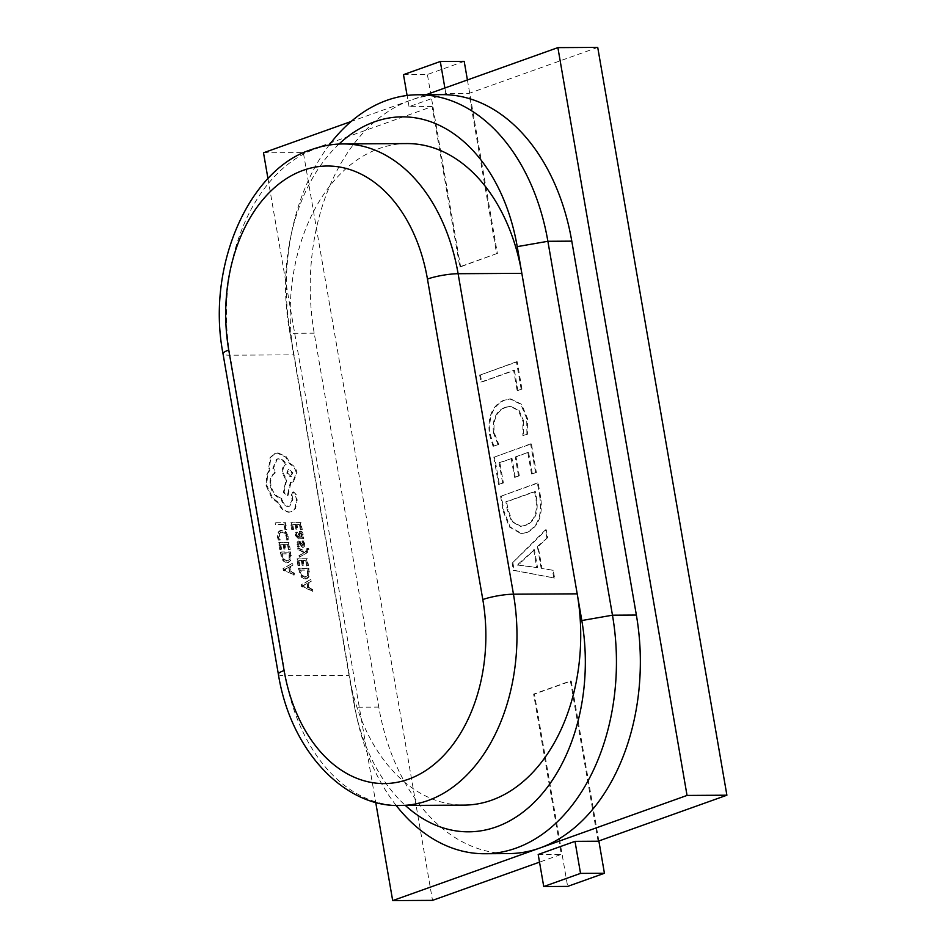 <?xml version="1.0" encoding="UTF-8"?>
<svg xmlns="http://www.w3.org/2000/svg" width="948" height="948" viewBox="0 0 948 948"><rect width="100%" height="100%" fill="white"/><g stroke="black" fill="none" stroke-linecap="round" stroke-linejoin="round"><path stroke-width="0.71" stroke-dasharray="4.74 3.56" d="M300.018 556.974L299.734 555.279L305.043 552.459L298.798 549.864L298.478 548.027L306.038 551.641L307.176 550.918L307.567 548.323L308.645 548.311L308.93 549.366L307.282 552.696L299.284 557.234L298.987 555.54L299.734 555.279M298.987 555.54L305.043 552.459M296.12 535.312L296.214 532.112L297.399 532.101L297.079 535.158L299.106 537.03L298.916 534.269L300.658 531.176L302.27 531.958L303.182 534.115L302.448 537.018L303.526 537.006L303.81 538.642L299.343 538.665L296.12 535.312L295.385 535.584L295.48 532.373L296.665 532.361L296.345 535.419L298.371 537.303L298.182 534.542L299.923 531.437L301.535 532.231L302.448 534.376L301.701 537.232L302.791 537.267L303.076 538.902L298.596 538.926L295.385 535.584M300.03 531.271L299.295 531.532L300.03 531.271M302.246 529.6L301.132 529.6L300.22 524.28L296.949 524.291L297.755 528.96L296.641 528.96L295.835 524.303L292.719 524.315L293.584 529.351L292.47 529.363L291.309 522.644L301.037 522.585L302.246 529.6L301.132 529.6M288.121 536.236L288.168 539.85L286.971 539.85L287.043 536.485L285.443 533.143L282.445 531.875L279.755 533.262L279.293 536.817L280.395 539.886L279.091 539.898L278.155 536.817L278.759 532.018L282.208 530.11L286.012 531.769L288.121 536.236L287.374 536.497L287.434 540.111L288.168 539.85M339.029 144.049A170.533 117.599 -90.3 0 0 290.87 235.993A170.533 117.599 -90.3 0 0 289.093 328.138L349.054 675.343A170.533 117.599 -90.3 0 0 464.105 805.113M286.794 529.553L285.692 529.553L284.791 524.363L276.176 524.41L275.892 522.727L285.609 522.68L286.794 529.553L285.692 529.553M290.242 549.461L289.128 549.473L288.204 544.14L284.933 544.164L285.739 548.821L284.625 548.833L283.819 544.164L280.715 544.188L281.58 549.212L280.466 549.224L279.305 542.505L289.022 542.457L290.242 549.461L289.128 549.473M290.657 551.926L290.799 560.576L287.505 562.567L283.725 560.624L280.94 551.985L290.657 551.926L289.922 552.186L290.052 560.849L288.133 562.614L286.77 562.828L282.99 560.884L280.205 552.246L289.922 552.186M294.65 574.998L284.068 570.08L283.76 568.279L292.624 563.266L292.944 565.126L290.503 566.394L291.439 571.822L294.33 573.137L294.65 574.998L283.334 570.352L283.025 568.551L291.889 563.527L292.209 565.387L289.768 566.655L290.704 572.082L293.584 573.398L293.916 575.258M301.95 541.13L303.206 541.118L304.047 543.642L303.964 546.356L302.649 547.423L298.561 542.837L297.945 544.626L298.845 546.996L297.672 546.996L296.973 544.792L297.079 542.209L298.383 541.154L299.568 541.616L301.748 545.325L303.218 545.479L303.822 543.548L302.685 540.87L303.941 540.858L304.711 546.095L303.384 547.15L299.295 542.576L298.679 544.365L299.58 546.723L298.407 546.735L297.708 544.531L297.814 541.948L299.118 540.893L303.455 545.444L302.483 545.74L303.087 543.808L301.95 541.13L302.685 540.87M298.679 540.964L297.933 541.237L298.679 540.964M299.295 542.576L297.98 543.346L299.295 542.576M303.858 547.079L302.649 547.423L303.858 547.079M308.479 565.695L307.365 565.707L306.453 560.375L303.182 560.398L303.988 565.055L302.874 565.067L302.068 560.398L298.952 560.422L299.829 565.458L298.703 565.458L297.542 558.751L307.271 558.692L308.479 565.695L307.365 565.707M308.906 568.16L309.036 576.822L307.116 578.588L305.754 578.801L301.962 576.858L299.189 568.219L308.906 568.16L308.171 568.421L308.301 577.083L305.019 579.074L301.227 577.119L298.442 568.48L308.171 568.421M312.887 591.232L302.305 586.314L301.997 584.525L310.861 579.501L311.181 581.361L308.74 582.629L309.676 588.056L312.567 589.372L312.887 591.232L301.571 586.587L301.263 584.786L310.126 579.761L310.446 581.622L308.005 582.89L308.941 588.317L311.833 589.632L312.153 591.493M289.543 511.967C284.993 511.529 281.449 508.484 278.902 502.843L272.586 497.866L266.803 485.281L267.585 474.142L269.919 470.054L269.41 467.921L270.891 457.244L275.406 453.298L278.013 452.836L286.225 456.687L290.823 464.082C294.034 465.563 296.108 468.49 297.044 472.862L293.335 481.892L291.036 482.176L288.168 495.188L284.009 492.332L286.699 479.878L283.156 472.945C282.623 468.691 283.642 465.788 286.213 464.212C284.353 460.74 281.912 458.891 278.89 458.678L277.29 458.962L273.581 467.992L275.465 472.898C271.673 475.019 270.18 479.178 270.974 485.352C272.692 492.64 276.318 496.953 281.852 498.281L281.983 499.027C283.049 503.424 285.265 505.817 288.619 506.22L289.91 505.995L292.861 499.513L291.972 494.785L293.619 491.905L296.226 494.583L297.174 500.046L295.515 508.495L291.818 511.576L288.808 512.228C284.258 511.79 280.715 508.756 278.167 503.104L271.839 498.127L266.068 485.542L266.85 474.415L269.185 470.315L268.675 468.182L270.156 457.505L274.671 453.559L277.278 453.108L285.49 456.96L290.088 464.354C293.299 465.835 295.373 468.762 296.309 473.123L292.6 482.153L290.301 482.437L287.434 495.449L283.274 492.593L285.964 480.15L282.409 473.206C281.888 468.964 282.907 466.049 285.466 464.473C283.618 461.001 281.177 459.164 278.155 458.939L276.555 459.223L272.846 468.253L274.73 473.159C270.938 475.28 269.445 479.439 270.239 485.613C271.958 492.901 275.584 497.214 281.118 498.541L281.248 499.288C282.314 503.684 284.53 506.09 287.884 506.481L289.176 506.256L292.126 499.774L291.237 495.057L292.885 492.166L295.492 494.844L296.44 500.307L294.781 508.768L291.083 511.837L288.808 512.228M293.133 491.988L292.387 492.249L293.133 491.988M512.963 563.183L514.195 570.352L554.592 578.043L553.241 570.234L541.995 568.516L538.18 546.451L547.624 537.658L546.273 529.837L512.169 563.183L513.401 570.352L514.195 570.352M598.105 841.22L570.423 680.972L533.629 694.114L561.311 854.361L539.519 862.147M597.726 47.4L468.94 93.414L496.61 253.649L459.816 266.803L432.134 106.555L303.348 152.569L432.513 900.375M526.733 532.669C538.488 527.017 543.133 515.285 540.68 497.463L538.168 482.947L501.374 496.088L503.981 511.162L510.19 526.97L521.744 533.606L525.939 532.681C537.694 527.029 542.339 515.285 539.886 497.475L540.68 497.463M528.617 452.469L532.326 473.964L536.367 472.519L531.413 443.854L494.619 457.007L499.347 484.357L503.388 482.923L499.892 462.731L512.015 458.394L515.274 477.282L519.314 475.849L516.056 456.96L527.823 452.469L531.532 473.964L532.326 473.964M523.663 421.007L523.675 435.559L527.704 434.113L527.526 418.578L521.613 404.298L510.759 398.942L505.047 400.02C493.185 405.175 488.244 416.551 490.199 434.172L493.825 446.224L498.767 444.458L494.252 432.786C492.901 419.395 496.811 410.899 505.983 407.296L510.735 406.396L519.042 410.283L523.663 421.007L522.858 421.019L522.869 435.559L523.675 435.559M514.444 370.395L517.928 390.588L521.969 389.142L517.241 361.781L480.446 374.922L481.679 382.091L514.444 370.395L513.638 370.395L517.134 390.588L517.928 390.588M538.203 854.492L561.311 854.361M400.364 805.48A170.533 117.599 89.7 0 1 285.324 675.699L349.054 675.343L353.675 702.041A170.533 117.599 -90.3 0 0 356.057 713.974A170.533 117.599 -90.3 0 0 405.353 805.445M426.055 94.729L410.697 100.215A192.527 132.779 -90.3 0 0 314.203 333.175L378.785 707.078A192.527 132.779 -90.3 0 0 508.685 853.591M441.887 94.634A192.527 132.779 -90.3 0 0 410.697 100.215L351.092 121.51M267.976 178.662L375.704 802.304M432.134 106.555L409.038 106.686L445.833 93.544L468.94 93.414M263.508 152.794L303.348 152.569M396.134 805.409A192.527 132.779 89.7 0 1 357.574 720.681A192.527 132.779 89.7 0 1 354.884 707.208L290.301 333.305A192.527 132.779 89.7 0 1 292.316 229.262A192.527 132.779 89.7 0 1 329.181 145.056M406.799 143.575A170.533 117.599 -90.3 0 0 293.702 354.848L229.961 355.216A170.533 117.599 89.7 0 1 315.435 148.883A170.533 117.599 89.7 0 1 343.058 143.942M409.038 106.686L407.095 95.487M444.873 87.998L445.833 93.544M403.493 74.643L427.394 74.501L464.2 61.359M459.816 266.803L460.61 266.791L427.394 74.501M496.61 253.649L460.61 266.791M467.411 79.952L497.416 253.649M598.852 840.947L571.217 680.972L534.423 694.114L567.639 886.404M570.423 680.972L571.217 680.972M533.629 694.114L534.423 694.114M513.401 570.352L554.592 578.043M553.798 578.055L552.447 570.234L553.241 570.234M552.447 570.234L541.995 568.516M541.19 568.516L537.386 546.451L538.18 546.451M537.386 546.451L547.624 537.658M546.818 537.658L545.467 529.849L546.273 529.837M545.467 529.849L512.169 563.183M533.653 549.698L536.746 567.556L518.058 565.103L534.447 549.686L537.54 567.556L517.229 564.937L534.447 549.686M536.746 567.556L537.54 567.556M519.658 563.159L520.464 563.148M517.229 564.937L518.023 564.925M517.264 565.103L518.058 565.103M539.886 497.475L537.374 482.947L538.168 482.947M537.374 482.947L501.374 496.088M500.58 496.088L503.175 511.162L503.981 511.162M503.175 511.162L509.396 526.97L520.95 533.617L525.939 532.681M524.801 525.476L520.203 526.365L511.659 521.53L507.216 509.692L505.853 501.812L534.565 491.55L535.881 499.134C537.789 512.856 534.091 521.637 524.801 525.476L520.997 526.365L512.453 521.519L508.01 509.692L506.647 501.812L535.371 491.55L536.675 499.134C538.582 512.856 534.897 521.637 525.595 525.465M507.216 509.692L508.01 509.692M505.853 501.812L506.647 501.812M535.881 499.134L536.675 499.134M534.565 491.55L535.371 491.55M531.532 473.964L536.367 472.519M535.573 472.519L530.619 443.865L531.413 443.854M530.619 443.865L494.619 457.007M493.825 457.007L498.553 484.369L499.347 484.357M498.553 484.369L503.388 482.923M502.582 482.923L499.098 462.731L499.892 462.731M499.098 462.731L512.015 458.394M511.221 458.405L514.48 477.294L515.274 477.282M514.48 477.294L519.314 475.849M518.52 475.849L515.25 456.96L516.056 456.96M515.25 456.96L527.823 452.469M522.869 435.559L527.704 434.113M526.91 434.125L526.733 418.578L527.526 418.578M526.733 418.578L520.808 404.298L509.965 398.954L505.047 400.02M504.253 400.032C492.391 405.175 487.438 416.563 489.405 434.172L490.199 434.172M489.405 434.172L493.031 446.224L493.825 446.224M493.031 446.224L498.767 444.458M497.973 444.458L493.458 432.798L494.252 432.786M493.458 432.798C492.107 419.395 496.017 410.899 505.189 407.308L505.983 407.296M505.189 407.308L509.941 406.396L518.236 410.294L522.858 421.019M517.134 390.588L521.969 389.142M521.175 389.142L516.447 361.781L517.241 361.781M516.447 361.781L480.446 374.922M479.652 374.934L480.885 382.103L481.679 382.091M480.885 382.103L513.638 370.395M284.957 529.825L284.056 524.623L284.791 524.363M284.056 524.623L276.176 524.41M275.441 524.682L275.157 523L275.892 522.727M275.157 523L285.609 522.68M284.874 522.941L286.059 529.814M286.237 540.111L286.308 536.746L284.696 533.404L281.71 532.136L279.02 533.523L278.558 537.089L279.66 540.159L280.395 539.886M278.357 540.159L277.42 537.078L278.025 532.278L279.968 530.619L281.473 530.37L285.277 532.029L287.374 536.497M288.393 549.733L287.469 544.401L288.204 544.14M287.469 544.401L284.933 544.164M284.199 544.425L285.004 549.082L285.739 548.821M285.004 549.082L283.89 549.093L284.625 548.833M283.89 549.093L283.085 544.425L283.819 544.164M283.085 544.425L280.715 544.188M279.98 544.448L280.845 549.485L281.58 549.212M280.845 549.485L279.731 549.485L280.466 549.224M279.731 549.485L278.57 542.777L279.305 542.505M278.57 542.777L289.022 542.457M288.287 542.718L289.496 549.721M281.615 553.916L289.104 553.881L289.093 559.652L287.682 560.872L283.523 559.652L281.615 553.916L289.839 553.62L289.827 559.391L287.244 560.801L284.258 559.391L282.35 553.656M280.205 552.246L280.94 551.985M289.104 553.881L289.839 553.62M288.761 567.188L289.507 571.573L284.412 569.428L289.496 566.928L290.254 571.3L285.147 569.156L289.496 566.928M284.412 569.381L285.786 568.907L284.412 569.381M283.334 570.352L284.068 570.08M283.025 568.551L283.76 568.279M291.889 563.527L292.624 563.266M292.209 565.387L292.944 565.126M289.768 566.655L290.503 566.394M290.704 572.082L291.439 571.822M293.584 573.398L294.33 573.137M289.507 571.573L290.254 571.3M285.135 569.618L285.869 569.357M284.412 569.428L285.147 569.156M300.398 529.873L299.473 524.54L300.22 524.28M299.473 524.54L296.949 524.291M296.203 524.564L297.008 529.221L297.755 528.96M297.008 529.221L295.906 529.221L296.641 528.96M295.906 529.221L295.101 524.564L295.835 524.303M295.101 524.564L292.719 524.315M291.984 524.588L292.849 529.612L293.584 529.351M292.849 529.612L291.735 529.624L292.47 529.363M291.735 529.624L290.574 522.905L291.309 522.644M290.574 522.905L301.037 522.585M300.291 522.846L301.511 529.861M299.295 533.534L301.002 533.558L301.523 534.802L301.263 536.58L299.307 537.291L299.295 533.534L300.836 532.823L302.258 534.542L301.997 536.319L300.042 537.03L300.042 533.262L300.836 532.823L299.295 533.534M301.263 536.58L299.971 537.291L301.263 536.58M295.48 532.373L296.214 532.112M296.665 532.361L297.399 532.101M298.371 537.303L299.106 537.03M301.701 537.232L302.448 536.971M301.713 537.279L302.448 537.018M302.791 537.267L303.526 537.006M303.076 538.902L303.81 538.642M299.307 537.291L300.042 537.03M303.206 541.118L303.941 540.858M300.149 544.78L300.883 544.508M298.845 546.996L299.58 546.723M297.672 546.996L298.407 546.735M300.824 543.619L301.571 543.358M304.308 552.767L303.692 552.53L304.426 552.257M303.692 552.53L298.798 549.864M298.051 550.124L297.743 548.299L298.478 548.027M297.743 548.299L306.038 551.641M305.303 551.914L307.567 548.323M306.832 548.584L308.645 548.311M307.91 548.572L306.548 552.957L299.284 557.234M306.631 565.968L305.718 560.647L306.453 560.375M305.718 560.647L303.182 560.398M302.448 560.659L303.253 565.328L303.988 565.055M303.253 565.328L302.139 565.328L302.874 565.067M302.139 565.328L301.334 560.671L302.068 560.398M301.334 560.671L298.952 560.422M298.217 560.683L299.094 565.719L299.829 565.458M299.094 565.719L297.968 565.719L298.703 565.458M297.968 565.719L296.807 559.012L297.542 558.751M296.807 559.012L307.271 558.692M306.536 558.953L307.745 565.968M299.852 570.163L307.353 570.115L307.33 575.886L304.746 577.296L301.76 575.886L299.852 570.163L308.088 569.855L308.064 575.626L306.666 576.846L302.495 575.626L300.587 569.89M298.442 568.48L299.189 568.219M307.353 570.115L308.088 569.855M306.998 583.435L307.756 587.807L302.661 585.663L307.733 583.162L308.491 587.547L303.384 585.354L307.733 583.162M302.649 585.615L304.035 585.141L302.649 585.615M301.571 586.587L302.305 586.314M301.263 584.786L301.997 584.525M310.126 579.761L310.861 579.501M310.446 581.622L311.181 581.361M308.005 582.89L308.74 582.629M308.941 588.317L309.676 588.056M311.833 589.632L312.567 589.372M307.756 587.807L308.491 587.547M303.372 585.864L304.107 585.591M302.661 585.663L303.396 585.402M292.15 473.064L290.076 476.69L286.758 473.088L288.192 469.568L292.15 473.064L292.885 472.791L290.811 476.429L287.493 472.827L288.927 469.307L292.885 472.791M278.167 503.104L278.902 502.843M271.839 498.127L272.586 497.866M269.185 470.315L269.919 470.054M290.088 464.354L290.823 464.082M290.301 482.437L291.036 482.176M287.434 495.449L288.168 495.188M283.274 492.593L284.009 492.332M285.964 480.15L286.699 479.878M285.466 464.473L286.213 464.212M274.73 473.159L275.465 472.898M281.118 498.541L281.852 498.281M292.126 499.774L292.861 499.513M295.492 494.844L296.226 494.583M296.44 500.307L297.174 500.046M278.357 674.194A22.005 3.745 -9.8 0 0 285.324 675.699L229.961 355.216A22.005 3.745 170.2 0 1 223.005 353.699M353.675 702.041L354.884 707.208L378.785 707.078M289.093 328.138L290.301 333.305L314.203 333.175M286.308 536.746L287.043 536.485M284.696 533.404L285.443 533.143M281.71 532.136L282.445 531.875M279.02 533.523L279.755 533.262M278.558 537.089L279.293 536.817M277.42 537.078L278.155 536.817M278.025 532.278L278.759 532.018M281.473 530.37L282.208 530.11M285.277 532.029L286.012 531.769M290.55 555.777L291.285 555.516M290.052 560.849L290.799 560.576M286.77 562.828L287.505 562.567M282.99 560.884L283.725 560.624M280.845 555.966L281.58 555.706M281.959 555.895L282.694 555.623M289.436 555.777L290.171 555.504M289.093 559.652L289.827 559.391M286.509 561.062L287.244 560.801M283.523 559.652L284.258 559.391M296.345 535.419L297.079 535.158M298.182 534.542L298.916 534.269M301.535 532.231L302.27 531.958M302.448 534.376L303.182 534.115M298.596 538.926L299.343 538.665M299.141 535.11L299.876 534.85M301.002 533.558L301.737 533.297M301.523 534.802L302.258 534.542M303.087 543.808L303.822 543.548M304.047 543.642L304.794 543.382M303.964 546.356L304.711 546.095M301.405 546.878L302.139 546.617M299.272 543.192L300.006 542.931M297.945 544.626L298.679 544.365M296.973 544.792L297.708 544.531M297.079 542.209L297.814 541.948M299.568 541.616L300.303 541.355M301.748 545.325L302.483 545.064M306.441 551.179L307.176 550.918M307.128 549.508L307.863 549.248M308.195 549.627L308.93 549.366M306.548 552.957L307.282 552.696M308.787 572.011L309.522 571.751M308.301 577.083L309.036 576.822M305.019 579.074L305.754 578.801M301.227 577.119L301.962 576.858M299.094 572.201L299.829 571.94M300.196 572.13L300.931 571.869M307.673 572.011L308.42 571.751M307.33 575.886L308.064 575.626M304.746 577.296L305.481 577.036M301.76 575.886L302.495 575.626M266.068 485.542L266.803 485.281M266.85 474.415L267.585 474.142M268.675 468.182L269.41 467.921M270.156 457.505L270.891 457.244M277.278 453.108L278.013 452.836M285.49 456.96L286.225 456.687M296.309 473.123L297.044 472.862M291 482.437L291.735 482.176M282.409 473.206L283.156 472.945M278.155 458.939L278.89 458.678M272.846 468.253L273.581 467.992M270.239 485.613L270.974 485.352M281.248 499.288L281.983 499.027M287.884 506.481L288.619 506.22M291.403 495.603L292.138 495.342M291.237 495.057L291.972 494.785M294.781 508.768L295.515 508.495M290.87 235.993L292.316 229.262M356.057 713.974L357.574 720.681M521.744 533.606L520.95 533.617M520.997 526.365L520.203 526.365M510.759 398.942L509.965 398.954M510.735 406.396L509.941 406.396M280.466 532.338L281.201 532.077M279.968 530.619L280.703 530.359M288.133 562.614L288.867 562.342M288.417 560.612L287.682 560.872M285.561 569.001L284.827 569.262M300.48 532.883L299.734 533.155M301.263 536.935L300.528 537.196M298.371 542.872L299.106 542.611M304.166 552.814L304.901 552.554M306.37 578.849L307.116 578.588M306.666 576.846L305.931 577.107M303.81 585.236L303.076 585.497M274.671 453.559L275.406 453.298M292.6 482.153L293.335 481.892M276.555 459.223L277.29 458.962M289.176 506.256L289.91 505.995M291.083 511.837L291.818 511.576M291.439 476.323L290.692 476.583M288.927 469.307L288.192 469.568"/><path stroke-width="1.42" d="M405.353 805.445A170.533 117.599 -90.3 0 0 496.349 826.881A170.533 117.599 -90.3 0 0 581.811 620.537L521.838 273.344A170.533 117.599 -90.3 0 0 406.799 143.575L343.058 143.942A170.533 117.599 89.7 0 1 458.109 273.711L521.838 273.344L517.229 246.634A170.533 117.599 -90.3 0 0 339.029 144.049M329.181 145.056A192.527 132.779 89.7 0 1 417.985 94.776A192.527 132.779 89.7 0 1 547.885 241.29L612.467 615.193A192.527 132.779 89.7 0 1 515.973 848.152A192.527 132.779 89.7 0 1 484.784 853.733A192.527 132.779 89.7 0 1 396.134 805.409M491.728 800.171A170.533 117.599 -90.3 0 0 577.202 593.839L513.461 594.195A170.533 117.599 89.7 0 1 427.998 800.539A170.533 117.599 89.7 0 1 400.364 805.48L464.105 805.113A170.533 117.599 -90.3 0 0 491.728 800.171M375.704 802.304L392.685 900.6L539.874 848.022A192.527 132.779 -90.3 0 0 636.369 615.051L571.786 241.148A192.527 132.779 -90.3 0 0 441.887 94.634L417.985 94.776M574.998 841.35L538.203 854.492L543.737 886.546L580.532 873.392L574.998 841.35L598.105 841.22L726.891 795.206L597.726 47.4L557.886 47.625L426.055 94.729M392.685 900.6L432.513 900.375L539.519 862.147M484.784 853.733L508.685 853.591A192.527 132.779 -90.3 0 0 539.874 848.022L687.051 795.431L726.891 795.206M351.092 121.51L263.508 152.794L267.976 178.662M687.051 795.431L557.886 47.625M407.095 95.487L403.493 74.643L440.299 61.49L444.873 87.998M440.299 61.49L464.2 61.359L467.411 79.952M580.532 873.392L604.433 873.262L598.852 840.947M543.737 886.546L567.639 886.404L604.433 873.262M427.453 279.056A148.528 102.42 -90.3 0 0 303.194 170.332A148.528 102.42 -90.3 0 0 228.752 350.049L284.104 670.532A148.528 102.42 -90.3 0 0 408.375 779.256A148.528 102.42 -90.3 0 0 482.805 599.551L427.453 279.056A22.005 3.745 -9.8 0 1 458.109 273.711L513.461 594.195A22.005 3.745 170.2 0 0 482.805 599.551M636.369 615.051L612.467 615.193L581.811 620.537M517.229 246.634L547.885 241.29L571.786 241.148M228.752 350.049A22.005 3.745 170.2 0 0 223.005 353.699C205.834 265.025 250.213 168.116 311.726 149.523C322.024 145.862 332.464 144.001 343.058 143.942M400.364 805.48C346.032 807.649 290.894 752.605 278.357 674.194A22.005 3.745 -9.8 0 1 284.104 670.532M278.357 674.194L223.005 353.699"/></g></svg>

